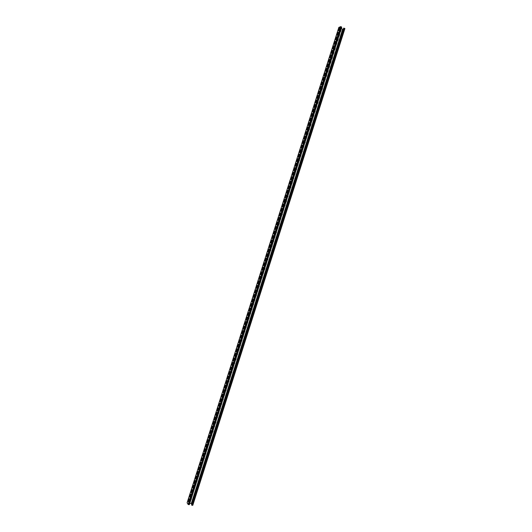 <?xml version="1.0" encoding="UTF-8"?>
<svg xmlns="http://www.w3.org/2000/svg" width="532" height="532" viewBox="0 0 532 532"><rect width="100%" height="100%" fill="white"/><g stroke="black" fill="none" stroke-linecap="round" stroke-linejoin="round"><path stroke-width="0.8" d="M338.857 27.438L340.646 26.613L341.737 27.172L189.352 504.655L188.135 504.469L187.138 502.8M338.937 28.662L339.602 27.81L339.609 28.382L338.492 30.663L338.937 28.662L338.598 30.657M337.501 33.164L338.159 32.312L338.172 32.898L337.055 35.172L337.501 33.164L337.162 35.165M336.058 37.666L336.723 36.821L336.729 37.406L335.619 39.674L336.058 37.666L335.725 39.667M334.621 42.174L335.28 41.33L335.293 41.922L334.182 44.183L334.621 42.174L334.282 44.176M333.185 46.676L333.843 45.838L333.85 46.43L332.739 48.691L333.185 46.676L332.846 48.685M331.749 51.178L332.4 50.354L332.407 50.946L331.303 53.2L331.749 51.178L331.409 53.193M330.312 55.687L330.957 54.863L330.971 55.461L329.867 57.709L330.312 55.687L329.973 57.702M328.869 60.189L329.514 59.371L329.527 59.97L328.43 62.217L328.869 60.189L328.537 62.211M327.433 64.698L328.078 63.88L328.091 64.485L326.994 66.726L327.433 64.698L327.1 66.719M325.996 69.207L326.635 68.395L326.648 69L325.557 71.235L325.996 69.207L325.657 71.235M324.56 73.709L325.192 72.904L325.205 73.516L324.114 75.75L324.56 73.709L324.221 75.744M323.117 78.217L323.749 77.413L323.762 78.031L322.678 80.259L323.117 78.217L322.784 80.252M321.68 82.726L322.306 81.928L322.326 82.546L321.242 84.768L321.68 82.726L321.348 84.768M320.244 87.235L320.869 86.437L320.882 87.062L319.805 89.283L320.244 87.235L319.905 89.276M318.801 91.743L319.426 90.952L319.439 91.584L318.362 93.792L318.801 91.743L318.469 93.792M317.365 96.252L317.983 95.467L317.996 96.099L316.926 98.307L317.365 96.252L317.032 98.3M315.922 100.761L316.54 99.976L316.56 100.615L315.489 102.822L315.922 100.761L315.589 102.816M314.485 105.27L315.097 104.491L315.117 105.136L314.046 107.338L314.485 105.27L314.153 107.331M313.049 109.778L313.654 109.007L313.674 109.652L312.61 111.846L313.049 109.778L312.716 111.84M311.606 114.287L312.211 113.522L312.231 114.174L311.173 116.362L311.606 114.287L311.273 116.355M310.169 118.802L310.768 118.038L310.788 118.689L309.73 120.877L310.169 118.802L309.837 120.87M308.726 123.311L309.325 122.553L309.345 123.211L308.294 125.392L308.726 123.311L308.394 125.386M307.283 127.82L307.882 127.068L307.902 127.727L306.851 129.908L307.283 127.82L306.957 129.901M305.847 132.335L306.439 131.584L306.459 132.249L305.415 134.423L305.847 132.335L305.514 134.416M304.404 136.85L304.996 136.106L305.016 136.771L303.972 138.945L304.404 136.85L304.078 138.938M302.967 141.359L303.553 140.621L303.572 141.293L302.535 143.46L302.967 141.359L302.635 143.454M301.524 145.874L302.11 145.136L302.129 145.815L301.092 147.976L301.524 145.874L301.198 147.969M300.088 150.39L300.666 149.658L300.686 150.337L299.656 152.498L300.088 150.39L299.755 152.491M298.645 154.898L299.223 154.174L299.243 154.859L298.213 157.013L298.645 154.898L298.319 157.007M297.202 159.414L297.774 158.689L297.8 159.381L296.776 161.535L297.202 159.414L296.876 161.522M295.759 163.929L296.331 163.211L296.357 163.903L295.333 166.05L295.759 163.929L295.433 166.044M294.322 168.445L294.888 167.733L294.914 168.431L293.89 170.573L294.322 168.445L293.997 170.566M292.879 172.96L293.445 172.248L293.471 172.953L292.454 175.095L292.879 172.96L292.553 175.081M291.436 177.475L292.002 176.77L292.028 177.475L291.011 179.61L291.436 177.475L291.11 179.603M289.993 181.997L290.552 181.292L290.585 182.004L289.568 184.132L289.993 181.997L289.674 184.125M288.557 186.513L289.109 185.814L289.135 186.526L288.131 188.654L288.557 186.513L288.231 188.647M287.114 191.028L287.666 190.336L287.692 191.055L286.688 193.176L287.114 191.028L286.788 193.169M285.671 195.55L286.216 194.858L286.249 195.577L285.245 197.698L285.671 195.55L285.345 197.691M284.228 200.065L284.773 199.38L284.806 200.105L283.802 202.22L284.228 200.065L283.908 202.213M282.785 204.587L283.33 203.902L283.357 204.634L282.366 206.749L282.785 204.587L282.465 206.735M281.342 209.103L281.88 208.424L281.913 209.162L280.923 211.27L281.342 209.103L281.022 211.257M279.905 213.625L280.437 212.946L280.47 213.691L279.48 215.793L279.905 213.625L279.579 215.786M278.462 218.14L278.994 217.468L279.021 218.22L278.037 220.315L278.462 218.14L278.136 220.308M277.019 222.662L277.544 221.997L277.578 222.748L276.593 224.843L277.019 222.662L276.693 224.83M275.576 227.184L276.101 226.519L276.135 227.277L275.15 229.365L275.576 227.184L275.257 229.358M274.133 231.706L274.652 231.041L274.685 231.806L273.707 233.894L274.133 231.706L273.814 233.887M272.69 236.228L273.209 235.57L273.242 236.334L272.264 238.422L272.69 236.228L272.371 238.409M271.247 240.75L271.759 240.098L271.792 240.863L270.821 242.944L271.247 240.75L270.928 242.938M269.804 245.272L270.316 244.62L270.349 245.398L269.378 247.473L269.804 245.272L269.485 247.466M268.354 249.794L268.866 249.149L268.906 249.927L267.935 252.002L268.354 249.794L268.042 251.988M266.911 254.316L267.416 253.678L267.456 254.456L266.492 256.53L266.911 254.316L266.599 256.517M265.468 258.838L265.973 258.2L266.013 258.991L265.049 261.059L265.468 258.838L265.155 261.046M264.025 263.367L264.524 262.728L264.564 263.52L263.606 265.588L264.025 263.367L263.712 265.574M262.582 267.889L263.081 267.257L263.114 268.055L262.163 270.116L262.582 267.889L262.263 270.103M261.139 272.411L261.631 271.786L261.671 272.59L260.72 274.645L261.139 272.411L260.82 274.632M259.696 276.939L260.181 276.314L260.221 277.125L259.277 279.18L259.696 276.939L259.377 279.167M258.246 281.468L258.738 280.843L258.778 281.654L257.834 283.709L258.246 281.468L257.934 283.696M256.803 285.99L257.288 285.371L257.328 286.189L256.391 288.238L256.803 285.99L256.49 288.224M255.36 290.519L255.839 289.9L255.879 290.725L254.941 292.773L255.36 290.519L255.047 292.76M253.917 295.047L254.396 294.435L254.436 295.26L253.498 297.302L253.917 295.047L253.598 297.288M252.467 299.569L252.946 298.964L252.986 299.795L252.055 301.837L252.467 299.569L252.155 301.824M251.024 304.098L251.496 303.493L251.536 304.331L250.612 306.365L251.024 304.098L250.712 306.352M249.581 308.627L250.047 308.028L250.093 308.873L249.169 310.901L249.581 308.627L249.269 310.887M248.131 313.155L248.597 312.557L248.643 313.408L247.719 315.436L248.131 313.155L247.819 315.423M246.688 317.684L247.154 317.092L247.194 317.943L246.276 319.971L246.688 317.684L246.376 319.951M245.245 322.212L245.704 321.627L245.744 322.485L244.833 324.507L245.245 322.212L244.933 324.487M243.796 326.741L244.255 326.156L244.294 327.02L243.383 329.042L243.796 326.741L243.483 329.022M242.353 331.276L242.805 330.691L242.851 331.562L241.94 333.577L242.353 331.276L242.04 333.557M240.903 335.805L241.355 335.227L241.402 336.098L240.491 338.113L240.903 335.805L240.597 338.093M239.46 340.334L239.905 339.762L239.952 340.64L239.048 342.648L239.46 340.334L239.147 342.628M238.01 344.869L238.456 344.297L238.502 345.175L237.605 347.183L238.01 344.869L237.704 347.17M236.567 349.398L237.006 348.826L237.053 349.717L236.155 351.725L236.567 349.398L236.255 351.705M235.117 353.933L235.556 353.361L235.603 354.259L234.712 356.26L235.117 353.933L234.812 356.241M233.674 358.462L234.107 357.903L234.153 358.801L233.262 360.796L233.674 358.462L233.362 360.782M232.225 362.997L232.657 362.438L232.703 363.343L231.819 365.338L232.225 362.997L231.919 365.318M230.782 367.532L231.207 366.974L231.254 367.885L230.369 369.873L230.782 367.532L230.469 369.86M229.332 372.067L229.758 371.509L229.804 372.427L228.92 374.415L229.332 372.067L229.026 374.395M227.882 376.603L228.308 376.051L228.354 376.969L227.477 378.957L227.882 376.603L227.576 378.937M226.439 381.138L226.858 380.586L226.905 381.511L226.027 383.499L226.439 381.138L226.127 383.472M224.989 385.673L225.408 385.121L225.455 386.059L224.584 388.034L224.989 385.673L224.684 388.014M223.54 390.209L223.959 389.663L224.005 390.601L223.134 392.576L223.54 390.209L223.234 392.556M222.097 394.744L222.509 394.199L222.556 395.143L221.684 397.118L222.097 394.744L221.784 397.098M220.647 399.279L221.059 398.741L221.106 399.692L220.235 401.66L220.647 399.279L220.341 401.64M219.197 403.815L219.603 403.283L219.656 404.234L218.792 406.202L219.197 403.815L218.891 406.182M217.748 408.35L218.153 407.818L218.2 408.782L217.342 410.744L217.748 408.35L217.442 410.724M216.305 412.892L216.704 412.36L216.75 413.324L215.892 415.293L216.305 412.892L215.992 415.266M214.855 417.427L215.254 416.902L215.3 417.873L214.443 419.834L214.855 417.427L214.549 419.808M213.405 421.969L213.798 421.444L213.851 422.421L213 424.376L213.405 421.969L213.099 424.356M211.955 426.504L212.348 425.986L212.401 426.97L211.55 428.925L211.955 426.504L211.65 428.898M210.506 431.046L210.898 430.528L210.945 431.519L210.1 433.467L210.506 431.046L210.2 433.44M209.056 435.588L209.448 435.07L209.495 436.067L208.65 438.016L209.056 435.588L208.75 437.989M207.606 440.124L207.992 439.612L208.045 440.616L207.201 442.558L207.606 440.124L207.3 442.538M206.163 444.666L206.542 444.16L206.589 445.164L205.751 447.106L206.163 444.666L205.851 447.079M204.714 449.208L205.093 448.702L205.139 449.713L204.301 451.655L204.714 449.208L204.401 451.628M203.264 453.749L203.636 453.244L203.69 454.262L202.852 456.203L203.264 453.749L202.951 456.177M201.814 458.291L202.187 457.793L202.233 458.81L201.402 460.752L201.814 458.291L201.502 460.719M200.365 462.833L200.73 462.335L200.783 463.365L199.952 465.301L200.365 462.833L200.052 465.267M198.915 467.375L199.281 466.877L199.327 467.914L198.502 469.849L198.915 467.375L198.602 469.816M197.465 471.917L197.831 471.425L197.877 472.463L197.053 474.398L197.465 471.917L197.153 474.364M196.009 476.459L196.375 475.974L196.421 477.018L195.603 478.946L196.009 476.459L195.703 478.913M194.559 481.008L194.925 480.516L194.971 481.573L194.153 483.495L194.559 481.008L194.253 483.462M193.109 485.55L193.468 485.064L193.515 486.122L192.704 488.043L193.109 485.55L192.803 488.017M191.66 490.098L192.019 489.613L192.065 490.677L191.254 492.599L191.66 490.098L191.354 492.566M190.21 494.64L190.562 494.162L190.609 495.232L189.798 497.147L190.21 494.64L189.904 497.114M188.76 499.189L189.113 498.71L189.159 499.781L188.348 501.703L188.76 499.189L188.448 501.669M340.493 31.674L340.946 30.258L340.586 31.641M340.932 29.692L340.946 30.258M339.064 36.163L339.516 34.746L339.157 36.129M339.502 34.181L339.516 34.746M337.634 40.651L338.172 39.195L337.72 40.618M338.066 38.67L338.086 39.235M335.878 45.539L336.65 43.717L335.872 45.546M336.636 43.159L336.65 43.717M334.768 49.622L335.22 48.206L334.854 49.596M335.207 47.647L335.22 48.206M333.338 54.111L333.79 52.695L333.424 54.084M333.77 52.136L333.79 52.695M331.902 58.606L332.354 57.183L331.988 58.573M332.34 56.625L332.354 57.183M330.472 63.095L330.924 61.672L330.558 63.062M330.904 61.114L330.924 61.672M329.035 67.584L329.574 66.134L329.122 67.557M329.474 65.602L329.488 66.168M327.606 72.073L328.144 70.63L327.692 72.046M328.038 70.098L328.058 70.656M326.169 76.561L326.708 75.118L326.256 76.541M326.608 74.586L326.621 75.145M325.172 79.075L325.192 79.634M323.742 83.571L323.755 84.129M321.541 90.447L322.405 88.598L321.541 90.467M322.306 88.059L322.326 88.618M320.869 92.555L320.889 93.113M318.675 99.431L319.539 97.582L318.668 99.457M319.439 97.043L319.453 97.602M317.571 103.514L318.103 102.078L317.651 103.501M318.003 101.539L318.023 102.097M315.808 108.422L316.673 106.573L315.802 108.448M316.567 106.034L316.587 106.593M314.372 112.917L315.237 111.068L314.365 112.944M315.137 110.53L315.15 111.088M312.936 117.412L313.8 115.564L312.929 117.439M313.7 115.025L313.72 115.577M312.264 119.52L312.284 120.072M310.395 125.991L310.848 124.568L310.482 125.978M310.834 124.016L310.848 124.568M308.633 130.899L309.498 129.05L308.627 130.932M309.398 128.511L309.418 129.063M307.197 135.394L308.061 133.552L307.19 135.427M307.962 133.007L307.981 133.559M306.525 137.502L306.545 138.054M305.089 141.997L305.109 142.556M303.659 146.5L303.672 147.051M302.223 150.995L302.243 151.547M300.786 155.49L300.806 156.049M299.35 159.992L299.37 160.544M297.913 164.494L297.933 165.046M296.477 168.99L296.497 169.542M295.041 173.492L295.06 174.044M293.604 177.994L293.624 178.539M292.168 182.489L292.188 183.041M290.731 186.991L290.751 187.543M289.295 191.493L289.315 192.045M287.859 195.995L287.878 196.547M285.657 202.892L286.522 201.056L285.644 202.945M286.422 200.498L286.442 201.049M284.986 205L285.006 205.552M283.549 209.508L283.569 210.054M282.113 214.01L282.133 214.556M280.67 218.512L280.697 219.058M278.469 225.408L279.333 223.573L278.455 225.468M279.233 223.021L279.253 223.566M277.797 227.523L277.817 228.068M276.361 232.025L276.381 232.577M274.924 236.534L274.944 237.079M273.481 241.043L273.508 241.588M272.045 245.545L272.065 246.09M270.608 250.053L270.628 250.599M269.165 254.562L269.192 255.107M267.729 259.071L267.749 259.609M266.293 263.579L266.313 264.118M264.085 270.482L264.943 268.653L264.065 270.555M264.85 268.088L264.876 268.627M263.413 272.597L263.433 273.135M261.977 277.106L261.997 277.644M260.534 281.614L260.56 282.153M259.097 286.123L259.117 286.668M257.654 290.632L257.681 291.177M256.218 295.147L256.238 295.686M254.775 299.656L254.801 300.194M253.338 304.171L253.358 304.71M251.895 308.68L251.922 309.218M250.452 313.195L250.479 313.734M249.016 317.71L249.036 318.242M247.573 322.219L247.599 322.758M246.136 326.734L246.156 327.273M244.693 331.25L244.72 331.788M243.25 335.765L243.277 336.304M241.814 340.281L241.834 340.812M240.371 344.796L240.398 345.328M238.928 349.311L238.954 349.843M237.485 353.827L237.511 354.365M235.277 360.743L236.135 358.92L235.25 360.842M236.048 358.342L236.068 358.881M234.605 362.864L234.632 363.396M233.162 367.379L233.189 367.911M231.719 371.895L231.746 372.433M230.276 376.417L230.303 376.949M228.84 380.932L228.86 381.464M227.397 385.454L227.423 385.986M225.954 389.976L225.98 390.508M224.511 394.491L224.537 395.023M223.068 399.013L223.094 399.545M221.625 403.535L221.651 404.067M220.182 408.057L220.208 408.589M218.738 412.579L218.765 413.111M217.382 417.687L217.302 417.075L217.322 417.627M215.081 424.024L215.939 422.215L215.048 424.144M215.939 422.215L215.859 421.597L215.879 422.155M214.409 426.145L214.436 426.677M212.195 433.075L213.053 431.259L212.162 433.194M213.053 431.259L212.973 430.647L212.993 431.199M211.523 435.196L211.55 435.721M210.073 439.718L210.107 440.243M208.63 444.24L208.657 444.772M207.187 448.769L207.214 449.294M205.744 453.291L205.771 453.816M204.301 457.819L204.328 458.345M201.409 466.87L201.442 467.395M198.522 475.927L198.549 476.453M197.073 480.456L197.106 480.981M191.294 498.57L191.321 499.096M343.399 29.074L342.661 29.227L191.287 503.565L189.784 503.299M342.661 29.227L341.291 28.575M340.979 29.553L341.039 30.224M339.542 34.041L339.609 34.713M338.113 38.53L338.172 39.195M336.683 43.019L336.743 43.684M335.246 47.514L335.306 48.179M333.817 52.003L333.877 52.668M332.38 56.492L332.44 57.157M330.951 60.981L331.01 61.646M329.514 65.476L329.574 66.134M328.078 69.965L328.144 70.63M326.648 74.46L326.708 75.118M325.212 78.949L325.278 79.614M323.782 83.444L323.842 84.103M322.345 87.94L322.405 88.598M320.909 92.428L320.976 93.093M319.479 96.924L319.539 97.582M318.043 101.419L318.103 102.078M316.607 105.915L316.673 106.573M315.17 110.41L315.237 111.068M313.74 114.905L313.8 115.564M312.304 119.401L312.37 120.059M310.868 123.903L310.934 124.555M309.431 128.398L309.498 129.05M307.995 132.894L308.061 133.552M306.558 137.396L306.625 138.047M305.129 141.891L305.188 142.543M303.692 146.393L303.759 147.045M302.256 150.889L302.322 151.54M300.819 155.391L300.886 156.042M299.383 159.893L299.45 160.538M297.947 164.388L298.013 165.04M296.51 168.89L296.577 169.542M295.074 173.392L295.14 174.044M293.637 177.894L293.704 178.539M292.201 182.396L292.268 183.041M290.765 186.898L290.831 187.543M289.328 191.4L289.395 192.045M287.885 195.902L287.958 196.547M286.449 200.411L286.522 201.056M285.012 204.913L285.079 205.558M283.576 209.415L283.642 210.06M282.14 213.924L282.206 214.569M280.703 218.426L280.77 219.071M279.26 222.935L279.333 223.573M277.824 227.437L277.89 228.082M276.387 231.945L276.454 232.59M274.944 236.454L275.017 237.092M273.508 240.963L273.581 241.601M272.071 245.471L272.138 246.11M270.628 249.974L270.702 250.619M269.192 254.482L269.265 255.121M267.756 258.991L267.822 259.629M266.313 263.506L266.386 264.138M264.876 268.015L264.943 268.653M263.433 272.524L263.506 273.162M261.997 277.032L262.07 277.671M260.554 281.548L260.627 282.179M259.117 286.056L259.19 286.695M257.674 290.572L257.747 291.204M256.238 295.08L256.311 295.712M254.795 299.596L254.868 300.228M253.358 304.105L253.425 304.743M251.915 308.62L251.988 309.252M250.472 313.135L250.545 313.767M249.036 317.651L249.109 318.282M247.593 322.166L247.666 322.791M246.15 326.681L246.223 327.306M244.713 331.197L244.787 331.822M243.27 335.712L243.343 336.337M241.827 340.227L241.9 340.852M240.384 344.743L240.457 345.374M238.948 349.265L239.021 349.89M237.505 353.78L237.578 354.405M236.062 358.295L236.135 358.92M234.619 362.817L234.692 363.442M233.176 367.333L233.249 367.958M231.733 371.855L231.812 372.48M230.29 376.377L230.369 376.995M228.846 380.892L228.926 381.517M227.403 385.414L227.483 386.039M225.96 389.936L226.04 390.555M224.524 394.458L224.597 395.077M223.074 398.98L223.154 399.599M221.631 403.502L221.711 404.121M220.188 408.024L220.268 408.643M218.745 412.546L218.825 413.164M214.416 426.119L214.496 426.737M211.53 435.169L211.603 435.788M210.08 439.698L210.16 440.31M208.637 444.22L208.717 444.832M207.194 448.749L207.274 449.36M205.751 453.277L205.831 453.889M204.308 457.799L204.381 458.411M201.415 466.857L201.495 467.468M198.522 475.914L198.602 476.526M197.079 480.443L197.159 481.054M191.294 498.564L191.374 499.169M191.806 504.103L191.287 503.565M344.517 28.329L344.909 28.595L192.77 505.347L191.507 505.041L343.705 28.11L344.517 28.329L192.298 505.334M339.669 27.897L339.103 28.741M338.226 32.399L337.667 33.243M336.783 36.907L336.231 37.745M335.346 41.416L334.794 42.254M333.903 45.925L333.358 46.756M332.467 50.434L331.915 51.258M331.024 54.942L330.478 55.767M329.581 59.451L329.042 60.269M328.138 63.966L327.606 64.771M326.701 68.475L326.169 69.28M325.258 72.984L324.726 73.788M323.815 77.499L323.29 78.29M322.372 82.008L321.853 82.799M320.936 86.523L320.41 87.308M319.493 91.032L318.974 91.817M318.05 95.547L317.538 96.325M316.607 100.056L316.094 100.834M315.163 104.571L314.658 105.343M313.72 109.087L313.215 109.851M312.277 113.602L311.779 114.36M310.834 118.117L310.336 118.869M309.391 122.633L308.899 123.384M307.948 127.148L307.456 127.893M306.505 131.663L306.02 132.408M305.062 136.179L304.577 136.917M303.619 140.694L303.14 141.432M302.176 145.216L301.697 145.941M300.733 149.731L300.254 150.456M299.29 154.247L298.818 154.972M297.847 158.769L297.375 159.48M296.404 163.284L295.938 163.996M294.961 167.806L294.495 168.511M293.518 172.321L293.052 173.026M292.068 176.843L291.609 177.542M290.625 181.365L290.173 182.057M289.182 185.887L288.73 186.579M287.739 190.409L287.287 191.094M286.289 194.925L285.844 195.61M284.846 199.447L284.401 200.132M283.403 203.975L282.964 204.647M281.953 208.497L281.521 209.162M280.51 213.019L280.078 213.684M279.067 217.541L278.635 218.206M277.618 222.063L277.192 222.722M276.175 226.592L275.749 227.244M274.725 231.114L274.306 231.766M273.282 235.643L272.863 236.288M271.832 240.165L271.42 240.81M270.389 244.693L269.977 245.332M268.939 249.215L268.534 249.854M267.496 253.744L267.091 254.376M266.047 258.273L265.648 258.898M264.603 262.801L264.204 263.42M263.154 267.323L262.761 267.948M261.704 271.852L261.312 272.47M260.261 276.381L259.869 276.992M258.811 280.909L258.426 281.521M257.362 285.445L256.983 286.043M255.919 289.973L255.54 290.572M254.469 294.502L254.09 295.1M253.019 299.031L252.647 299.622M251.576 303.566L251.204 304.151M250.126 308.095L249.761 308.68M248.677 312.623L248.311 313.208M247.227 317.158L246.868 317.737M245.777 321.694L245.418 322.266M244.334 326.222L243.975 326.794M242.885 330.758L242.532 331.323M241.435 335.293L241.082 335.858M239.985 339.828L239.639 340.387M238.536 344.357L238.19 344.916M237.086 348.892L236.747 349.451M235.636 353.428L235.297 353.979M234.186 357.969L233.854 358.515M232.737 362.505L232.404 363.043M231.287 367.04L230.961 367.579M229.837 371.575L229.511 372.114M228.388 376.111L228.062 376.643M226.938 380.653L226.619 381.178M225.488 385.188L225.169 385.713M224.038 389.73L223.726 390.249M222.589 394.265L222.276 394.784M221.139 398.807L220.827 399.319M219.683 403.349L219.377 403.861M218.233 407.884L217.934 408.396M216.783 412.426L216.484 412.932M215.334 416.968L215.034 417.467M213.884 421.51L213.585 422.009M212.428 426.052L212.142 426.544M210.978 430.594L210.692 431.086M209.528 435.136L209.242 435.628M208.078 439.678L207.793 440.163M206.622 444.22L206.343 444.705M205.172 448.769L204.893 449.247M203.723 453.311L203.443 453.789M202.266 457.853L201.994 458.331M200.817 462.401L200.544 462.873M199.36 466.943L199.094 467.415M197.911 471.492L197.645 471.957M196.461 476.04L196.195 476.499M195.005 480.582L194.745 481.041M193.555 485.131L193.296 485.583M192.099 489.679L191.846 490.132M190.649 494.228L190.396 494.674M189.193 498.777L188.946 499.222M341.311 26.793L188.787 504.708M340.646 26.613L188.135 504.469M338.884 27.345L187.104 502.886M342.921 29.273L191.52 503.678M338.844 27.385L187.091 502.833M344.909 28.595L192.77 505.347"/></g></svg>
